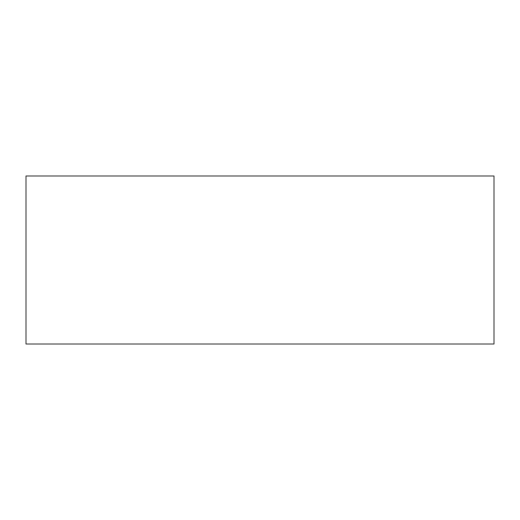 <?xml version="1.0" encoding="UTF-8"?>
<svg xmlns="http://www.w3.org/2000/svg" width="520" height="520" viewBox="0 0 520 520"><rect width="100%" height="100%" fill="white"/><g stroke="black" fill="none" stroke-linecap="round" stroke-linejoin="round"><path stroke-width="0.78" d="M494 176L26 176L26 344L494 344L494 176L494 344L26 344L26 176L494 176"/></g></svg>
